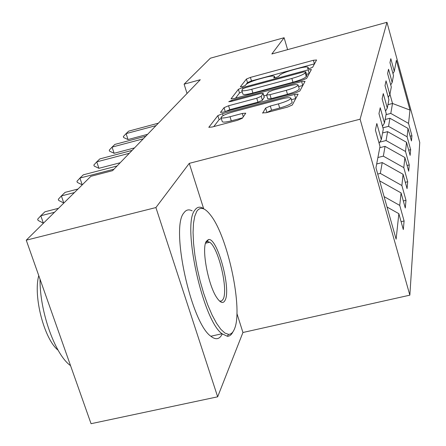 <?xml version="1.0" encoding="UTF-8"?>
<svg xmlns="http://www.w3.org/2000/svg" width="446" height="446" viewBox="0 0 446 446"><rect width="100%" height="100%" fill="white"/><g stroke="black" fill="none" stroke-linecap="round" stroke-linejoin="round"><path stroke-width="0.67" d="M309.825 68.422L312.663 67.234L316.576 59.976L313.387 60.277L250.423 77.398L246.421 79.042L240.361 86.797L242.451 86.647L245.356 85.448L246.142 84.417C247.931 82.8 252.302 80.994 259.26 78.998L264.578 77.554C270.56 76.004 273.872 75.63 274.513 76.433L273.71 77.838L275.923 77.593L278.795 76.394L279.452 75.402C281.064 73.819 285.379 72.023 292.409 70.011L297.794 68.55C304.072 66.928 307.523 66.543 308.141 67.402L307.523 68.673L309.825 68.422M262.582 112.871L266.178 112.732L287.519 107.09L292.281 105.016L298.106 94.156L294.488 94.474L222.504 113.652L217.838 115.631L208.834 127.294L212.229 126.999L237.501 120.314L242.351 118.223L245.763 113.167L242.295 113.468L230.019 116.729C224.678 118.073 221.673 118.352 221.01 117.56C221.668 115.932 225.899 113.975 233.721 111.701L281.32 99.029C287.113 97.568 290.318 97.289 290.937 98.198C290.184 99.793 286.025 101.682 278.449 103.873L270.315 106.031L265.615 108.055L262.672 113.161M189.271 163.359L155.905 207.557L26.253 240.188L91.056 423.7L217.659 396.812L242.936 332.493L409.852 295.163L360.095 119.194L189.271 163.359L203.66 208.711M287.598 49.645L284.108 37.726L271.837 53.988L386.961 22.3L360.095 119.194M284.108 37.726L210.378 58.197L184.109 84.166L187.03 93.47M26.253 240.188L90.856 176.332L112.554 170.667L200.282 79.734L184.109 84.166M302.377 80.202L306.642 78.39L311.403 69.52L308.086 69.877L242.579 87.589L238.387 89.323L231.006 98.867L234.15 98.533L302.377 80.202M305.058 81.323L299.823 91.023L295.33 92.958L223.741 112.046L220.48 112.364L224.065 107.659L228.586 105.752L256.762 98.215L261.217 96.33L263.146 93.398L259.84 93.727L230.989 101.471L228.77 101.699L231.898 100.294L301.619 81.573L305.058 81.323M409.852 295.163L419.747 142.48L386.961 22.3M404.093 220.982L399.739 205.411L401.082 192.917L405.286 207.998L405.994 200.315L401.874 185.519L403.078 174.297L407.064 188.658L407.705 181.734L403.797 167.635L404.884 157.499L408.67 171.203L409.25 164.936L405.531 151.473L406.518 142.274L410.125 155.375L410.649 149.672L407.109 136.788L408.006 128.409L411.452 140.958L411.931 135.746L408.547 123.397L409.98 110.078L396.388 60.294L394.286 71.338L390.819 58.688L389.966 62.635L393.495 75.497L392.173 82.46L388.538 69.247L387.607 73.573L391.309 87.015L389.854 94.658L386.041 80.832L385.01 85.599L388.901 99.67L387.295 108.105L383.281 93.604L382.144 98.873L386.242 113.646L384.469 122.996L380.226 107.759L378.961 113.619L383.292 129.156L381.313 139.581L376.82 123.525L375.404 130.081L380.003 146.472L375.95 167.791L396.109 239.184L398.852 213.673L403.307 229.556L404.093 220.982L401.099 221.69M384.09 196.619L399.739 205.411M379.641 180.864L401.082 192.917M381.313 139.581L379.106 143.278M376.68 163.961L382.228 162.578L380.338 173.416L377.723 174.063M380.338 173.416L401.874 185.519M382.228 162.578L403.078 174.297M384.469 122.996L382.501 126.302M379.775 147.687L385.049 146.355L383.343 156.145L377.907 157.505M383.343 156.145L403.797 167.635M385.049 146.355L404.884 157.499M387.295 108.105L385.534 111.082M382.579 132.936L387.613 131.648L386.063 140.535L379.797 142.118M386.063 140.535L405.531 151.473M387.613 131.648L406.518 142.274M389.854 94.658L388.26 97.351M385.132 119.495L389.943 118.257L388.533 126.352L382.913 127.79M388.533 126.352L407.109 136.788M389.943 118.257L408.006 128.409M392.173 82.46L390.729 84.907M387.953 104.659L392.519 103.472L390.785 113.418L386.058 114.639M390.785 113.418L408.547 123.397M389.949 94.156L392.519 103.472L409.98 110.078M394.286 71.338L392.971 73.579M155.905 207.557L217.659 396.812M387.028 207.028L398.852 213.673M410.147 136.197L411.931 135.746M408.692 150.163L410.649 149.672M407.087 165.472L409.25 164.936M405.308 182.325L407.705 181.734M403.323 200.962L405.994 200.315M242.936 332.493L236.91 313.488M314.486 63.845L251.488 80.932L247.485 82.582L245.172 85.599M242.195 91.714L239.502 93.002L235.56 98.153M309.229 73.59L306.53 74.32M305.766 71.795L303.458 71.984L245.724 87.583L242.786 88.804L241.782 90.365C242.451 91.168 245.779 90.8 251.767 89.261L291.857 78.457C299.216 76.344 303.654 74.476 305.175 72.854L305.766 71.795L306.815 75.419M241.782 90.365L242.908 94.078C243.583 94.903 246.911 94.552 252.899 93.019L251.767 89.261M306.854 75.547L306.268 76.617C304.757 78.267 300.32 80.141 292.966 82.248L252.899 93.019M225.224 111.651L224.065 107.659M264.199 97.183L262.399 100.266L257.95 102.162L229.79 109.671L225.275 111.584M263.887 95.884L266.652 95.143M298.586 86.596L302.762 85.476L301.619 81.573M286.321 90.304C293.468 88.236 297.404 86.479 298.129 85.035C297.56 84.21 294.488 84.506 288.919 85.927L272.852 90.237L268.481 92.088L266.608 95.004L269.992 94.675L286.321 90.304L287.492 94.279C294.633 92.21 298.564 90.449 299.283 88.983L299.255 88.888M267.823 98.817L271.168 98.633L269.992 94.675M287.492 94.279L271.168 98.633M292.124 102.246L292.152 102.34C291.416 103.957 287.257 105.858 279.687 108.044L271.558 110.195L266.63 112.615M221.01 117.56L222.275 121.641C222.944 122.455 225.944 122.193 231.284 120.849L230.019 116.729M242.602 117.856L231.284 120.849M221.294 118.469L219.086 119.667L213.785 126.586M295.765 98.549L291.383 99.714M156.033 125.599L126.09 133.61L128.649 131.146L158.363 123.185M123.659 137.563L123.336 136.582L126.09 133.61L128.03 139.542L123.659 137.563M147.615 134.33L128.03 139.542M234.362 329.176C243.349 309.775 227.99 236.982 210.69 215.279C204.931 207.708 200.299 206.386 196.792 211.315L194.746 216.232L193.48 223.368L193.068 232.489L193.547 243.26L194.913 255.246L197.121 267.951L200.081 280.818L203.666 293.29L207.713 304.824L212.045 314.921L216.472 323.177L220.809 329.287L224.884 333.039L228.53 334.361C230.978 334.377 232.918 332.649 234.362 329.176M232.929 331.83C231.491 334.807 229.629 336.284 227.343 336.273L222.002 333.742C202.651 320.239 181.84 224.583 194.818 210.205C197.099 206.821 199.992 206.286 203.499 208.6M225.13 300.208C223.318 303.826 220.625 303.107 217.057 298.045C208.232 285.88 201.218 248.327 206.342 241.28L208.41 239.58C217.113 236.804 231.39 288.74 225.13 300.208M219.532 301.044L221.606 301.028L223.19 299.115C228.424 289.621 218.373 247.446 209.67 242.223L207.29 241.476L205.846 242.356M222.264 333.959C219.599 339.4 215.792 340.159 210.841 336.245C191.022 322.887 170.372 227.421 183.852 212.937C186.071 209.743 188.836 209.057 192.148 210.869M58.08 350.182C44.226 339.244 33.043 296.105 38.763 275.617M70.552 365.631C55.153 354.921 39.622 311.52 40.045 279.241M143.283 138.817L112.08 147.102L114.867 144.415L145.825 136.181M109.593 151.188L109.253 150.163L112.08 147.102L114.126 153.285L109.593 151.188M134.525 147.894L114.126 153.285M129.329 153.279L96.754 161.865L99.815 158.921L132.116 150.391M94.212 166.079L93.855 165.009L96.754 161.865L98.917 168.315L94.212 166.079M120.208 162.734L98.917 168.315M113.998 169.168L79.929 178.071L83.296 174.832L117.064 165.996M77.331 182.425L76.952 181.305L79.929 178.071L82.22 184.817L77.331 182.425M74.432 192.566L61.37 195.945L65.088 192.365L78.028 189.015M58.716 200.449L58.314 199.278L61.37 195.945L63.8 203.014L58.716 200.449M54.507 212.257L40.798 215.764L44.923 211.789L58.504 208.304M38.088 220.424L37.659 219.192L40.798 215.764L43.385 223.19L38.088 220.424M308.387 68.734L308.075 67.647M274.736 77.86L274.407 76.768M247.485 82.582L246.421 79.042M251.488 80.932L250.423 77.398M314.424 63.867L313.387 60.277M239.502 93.002L238.387 89.323M242.908 88.693L242.579 87.589M309.167 73.607L308.086 69.877M292.966 82.248L291.857 78.457M306.268 76.617L305.175 72.854M220.625 112.476L220.536 112.18M229.79 109.671L228.586 105.752M257.95 102.162L256.762 98.215M262.399 100.266L261.217 96.33M264.272 97.423L263.107 93.526M232.16 101.153L231.898 100.294M266.87 112.23L265.615 108.055M271.558 110.195L270.315 106.031M279.687 108.044L278.449 103.873M243.315 116.819L242.295 113.468M209.007 127.417L208.901 127.071M219.086 119.667L217.838 115.631M223.117 115.637L222.504 113.652M295.692 98.572L294.488 94.474M308.52 68.712L308.141 67.402M274.926 77.827L274.513 76.433M306.87 75.486L305.778 71.739M264.311 97.289L263.146 93.398M299.283 88.983L298.129 85.035M267.79 98.951L266.608 95.004M292.152 102.34L290.937 98.198M210.841 336.245L222.002 333.742M209.67 242.223L205.55 243.221M207.29 241.476L208.41 239.58M228.53 334.361L227.343 336.273"/></g></svg>
